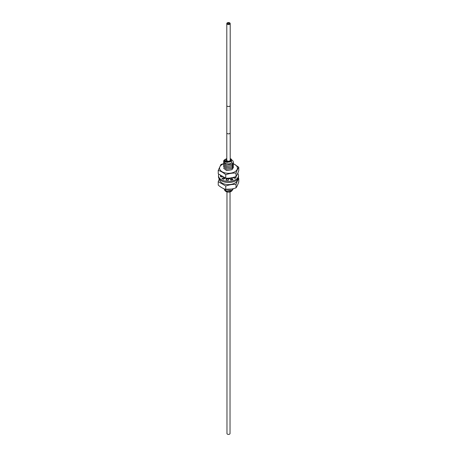 <?xml version="1.0" encoding="UTF-8"?>
<svg xmlns="http://www.w3.org/2000/svg" width="457" height="457" viewBox="0 0 457 457"><rect width="100%" height="100%" fill="white"/><g stroke="black" fill="none" stroke-linecap="round" stroke-linejoin="round"><path stroke-width="0.69" d="M226.798 158.585A3.285 1.897 0 0 0 226.181 158.865A3.285 1.897 0 0 0 226.181 161.55A3.285 1.897 0 0 0 230.819 161.55A3.285 1.897 0 0 0 230.819 158.865A3.285 1.897 0 0 0 230.202 158.585M230.202 159.316A2.296 1.325 0 0 1 230.122 161.144L230.122 161.144A2.296 1.325 180 0 1 226.878 161.144A2.296 1.325 180 0 1 226.798 159.316M226.923 161.167A2.171 1.251 180 0 1 226.329 160.31A2.171 1.251 180 0 1 226.798 159.533M230.077 161.167A2.171 1.251 0 0 0 230.671 160.31A2.171 1.251 0 0 0 230.202 159.533M225.541 191.237L226.181 191.609A3.285 1.897 0 0 0 230.819 191.609L231.648 191.129L225.541 191.237L224.564 190.261M233.087 189.107L231.648 191.129M233.287 188.684L231.962 190.203L226.626 191.077L223.599 188.695L226.626 191.026L231.962 190.158L233.264 188.69M225.181 189.249L231.568 189.067M232.556 160.304L233.401 162.024L231.962 164.194L226.626 165.063L223.599 162.703L223.827 161.927M223.599 162.726L226.626 165.108L231.962 164.24L233.401 162.069M233.281 162.726L233.401 163.389L231.962 165.56L226.626 166.428L223.599 164.069L223.759 163.412M223.599 164.097L226.626 166.474L231.962 165.605L233.401 163.412M223.599 165.463L226.626 167.845L231.962 166.971L233.401 164.777M233.281 164.097L233.401 164.754L231.962 166.925L226.626 167.793L223.599 165.44L223.759 164.777M233.281 165.463L233.401 166.12L231.962 168.29L226.626 169.159L223.599 166.805L223.759 166.142M223.599 166.828L226.626 169.21L231.962 168.342L233.401 166.148M233.281 166.828L233.401 167.49L231.962 169.661L226.626 170.53L223.599 168.17M223.599 168.216L226.626 170.575L231.962 169.707L233.401 167.513M228.42 178.858L226.603 178.721M225.095 178.23L224.176 177.59M224.096 177.562L225.061 178.259M226.603 178.773L228.42 178.91M230.014 178.698L232.362 177.624M232.276 177.642L229.991 178.658L230.991 180.069A8.117 4.684 0 0 0 232.984 179.515L231.653 178.19A5.478 3.165 0 0 0 232.802 177.562L235.058 178.373A8.117 4.684 0 0 0 236.149 177.179L235.081 176.876M231.745 179.355L230.585 179.858M228.409 180.229L226.369 180.041M224.187 178.967L223.839 178.544M223.816 178.556L224.159 178.99M226.341 180.081L227.203 180.229M227.94 180.281L228.317 180.281M230.602 179.904L231.779 179.384M223.599 179.15L223.69 178.601M231.419 189.095L225.764 189.438C223.193 188.678 220.685 187.233 218.235 185.096L218.235 181.669L225.747 186.01C229.443 184.714 232.864 184.188 236.018 184.422C237.006 181.566 237.92 179.59 238.765 178.493L238.24 178.053M225.038 159.527A4.901 2.828 180 0 1 225.307 159.379L225.038 159.527A4.901 2.828 180 0 0 224.576 159.83C221.068 162.361 228.192 165.457 231.608 162.903L231.419 159.207L230.819 158.865M226.181 158.865L225.769 159.105C224.061 160.704 224.724 161.789 227.763 162.361C224.136 162.212 223.319 161.218 225.307 159.379L225.432 159.327M233.373 177.379L233.264 177.767L233.378 177.379M226.798 160.207A1.702 0.983 0 0 0 227.849 161.115A1.702 0.983 0 0 0 229.7 160.898A1.702 0.983 0 0 0 230.202 160.207L230.202 132.873A1.702 0.983 0 0 1 229.7 133.57A1.702 0.983 0 0 1 227.849 133.781A1.702 0.983 0 0 1 226.798 132.873L226.798 160.207M227.3 22.85A1.702 0.983 0 0 0 226.798 23.547A1.702 0.983 0 0 0 227.849 24.45A1.702 0.983 0 0 0 229.7 24.238A1.702 0.983 0 0 0 230.202 23.547A1.702 0.983 0 0 0 229.151 22.639A1.702 0.983 0 0 0 227.3 22.85M229.094 23.884A0.834 0.486 0 0 0 229.334 23.547A0.834 0.486 0 0 0 228.82 23.096A0.834 0.486 0 0 0 227.906 23.204A0.834 0.486 0 0 0 227.666 23.547A0.834 0.486 0 0 0 228.18 23.992A0.834 0.486 0 0 0 229.094 23.884M230.031 191.946L230.031 433.527A1.531 0.885 0 0 1 229.58 434.15A1.531 0.885 180 0 1 227.912 434.344A1.531 0.885 180 0 1 226.969 433.527L226.969 191.946M237.737 173.363A10.02 5.787 180 0 1 238.52 175.602A10.02 5.787 180 0 1 232.333 180.949A10.02 5.787 180 0 1 221.417 179.692A10.02 5.787 180 0 1 218.48 175.602A10.02 5.787 180 0 1 218.76 174.248M223.833 177.447L221.925 178.356A8.117 4.684 0 0 0 223.444 179.275L225.215 178.133A5.478 3.165 0 0 0 226.603 178.573L225.975 180.058A8.117 4.684 0 0 0 228.277 180.287L228.42 178.767A5.478 3.165 0 0 0 229.991 178.647M220.4 175.499L220.383 175.591A8.117 4.684 0 0 0 220.383 175.608A8.117 4.684 0 0 0 220.714 176.933L222.336 176.716M238.52 175.602L238.52 176.699A10.02 5.787 180 0 1 232.333 182.046A10.02 5.787 180 0 1 221.417 180.789A10.02 5.787 180 0 1 218.48 176.699L218.48 175.602M228.426 180.212L228.42 178.767M226.603 178.573L226.318 180.115M223.981 177.51L223.981 178.487L222.805 178.944M222.051 176.556L220.542 176.528M235.435 178.041L233.687 177.722L233.687 177.293M232.259 179.761L231.653 179.287L231.653 178.19M238.765 167.211L238.765 170.632C237.777 173.489 236.863 175.465 236.018 176.562C232.327 177.853 228.9 178.384 225.747 178.15L218.235 173.809L218.235 170.387C220.788 171.147 223.296 172.592 225.747 174.723C229.443 173.432 232.864 172.9 236.018 173.134C237.006 170.284 237.92 168.307 238.765 167.211L233.384 163.663M236.018 176.562L236.018 173.134M223.622 163.829A8.929 5.153 0 0 0 222.188 164.503A8.929 5.153 0 0 0 222.188 171.792A8.929 5.153 0 0 0 234.812 171.792A8.929 5.153 0 0 0 233.361 163.823M223.673 163.629L220.982 164.457L218.235 170.387M225.747 178.15L225.747 174.723M219.263 178.944L218.235 181.669M237.429 179.327A8.929 5.153 180 0 1 234.812 183.08A8.929 5.153 180 0 1 224.998 184.177A8.929 5.153 180 0 1 219.571 179.327M220.708 176.916A8.929 5.153 180 0 1 221.119 176.533M238.765 178.493L238.765 181.92C237.777 184.771 236.863 186.747 236.018 187.85C232.327 189.141 228.9 189.672 225.747 189.438L225.747 186.01M236.018 184.422L236.018 187.85M228.391 178.15L228.369 178.864M226.798 132.873L226.798 105.544A1.702 0.983 0 0 0 227.849 106.447A1.702 0.983 0 0 0 229.7 106.235A1.702 0.983 0 0 0 230.202 105.544L230.202 132.873M235.983 177.419L235.983 177.042M220.617 176.522L220.617 175.654M226.798 105.544L226.798 23.547M230.202 105.544L230.202 23.547"/></g></svg>
